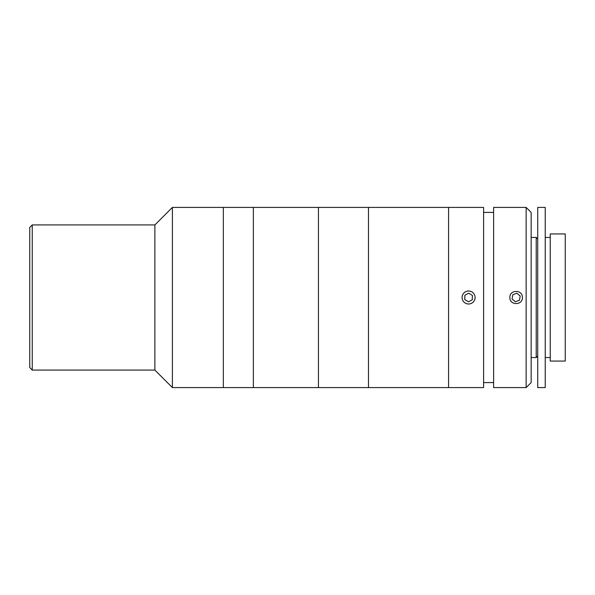 <?xml version="1.0" encoding="UTF-8"?>
<svg xmlns="http://www.w3.org/2000/svg" width="595" height="595" viewBox="0 0 595 595"><rect width="100%" height="100%" fill="white"/><g stroke="black" fill="none" stroke-linecap="round" stroke-linejoin="round"><path stroke-width="0.89" d="M32.249 370.075L29.75 367.569L29.75 227.431L32.249 224.925L32.249 370.075L154.879 370.075L154.879 224.925L32.249 224.925M172.394 207.41L223.341 207.41L223.341 387.59L223.341 207.41L253.373 207.41L253.373 387.59L253.373 207.41L318.437 207.41L318.437 387.59L318.437 207.41L368.491 207.41L368.491 387.59L368.491 207.41L448.571 207.41L448.571 387.59L448.571 207.41L483.601 207.41L483.601 387.59L172.394 387.59L172.394 207.41L154.879 224.925M526.144 207.41L531.149 212.415L531.149 382.585L526.144 387.59L526.144 207.41L493.612 207.41L493.612 387.59L526.144 387.59M509.878 297.5C509.484 289.445 522.774 289.415 522.395 297.5C522.774 305.57 509.498 305.57 509.878 297.5M550.234 233.939L565.25 233.939L565.25 361.061L550.234 361.061L550.234 233.939M537.724 238.945L536.221 237.442L536.221 357.558L537.724 356.055M531.149 357.558L536.221 357.558M531.149 237.442L536.221 237.442M537.724 207.41L545.228 207.41L545.228 387.59L537.724 387.59L537.724 207.41M545.228 237.442L550.234 237.442M545.228 357.558L550.234 357.558M519.442 300.296L520.209 296.035L516.899 293.238L512.831 294.704L512.064 298.965L515.367 301.762L519.442 300.296M474.304 294.406A6.5 6.5 0 0 0 465.491 291.781A6.5 6.5 0 0 0 462.873 300.594A6.5 6.5 0 0 0 471.686 303.219A6.5 6.5 0 0 0 474.304 294.406M472.274 299.768L472.393 295.44L468.704 293.171L464.896 295.232L464.784 299.56L468.473 301.829L472.274 299.768M154.879 370.075L172.394 387.59M493.612 212.415L483.601 212.415M493.612 382.585L483.601 382.585"/></g></svg>
